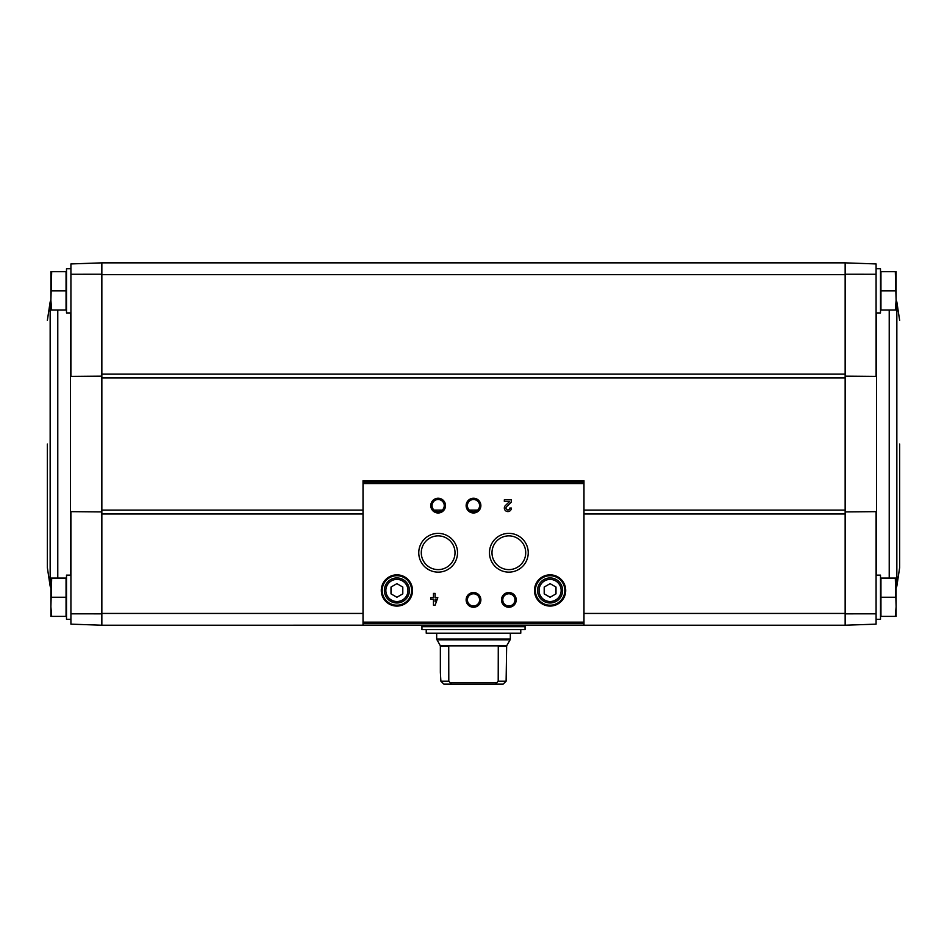 <?xml version="1.0" encoding="UTF-8"?>
<svg xmlns="http://www.w3.org/2000/svg" width="947" height="947" viewBox="0 0 947 947"><rect width="100%" height="100%" fill="white"/><g stroke="black" fill="none" stroke-linecap="round" stroke-linejoin="round"><path stroke-width="1.42" d="M70.918 613.834L70.918 624.144L101.85 625.221L101.85 613.845L70.918 613.834L70.918 511.652L101.85 511.913M845.15 376.172L876.082 376.421L876.082 263.941L845.15 262.852L845.15 377.971L101.85 377.971L101.85 274.228L70.918 274.251L70.918 376.421L101.85 376.172M363.021 613.443L101.85 613.443L101.85 377.971M845.15 377.971L845.15 625.221L583.979 625.221L583.979 480.745L363.021 480.745L363.021 625.209L101.85 625.221L101.85 613.845M845.15 613.845L876.082 613.834L876.082 511.652L845.15 511.913M845.15 274.228L876.082 274.251M895.317 578.084L880.947 578.084L880.947 616.39L895.317 616.39L896.111 606.814L895.317 578.084L896.111 578.084L896.111 616.39L895.317 616.39M895.317 271.694L880.947 271.694L880.947 309.989L895.317 309.989L896.111 300.412L895.317 271.694L896.111 271.694L896.111 309.989L895.317 309.989M101.85 274.228L101.85 262.852L101.85 274.642L845.15 274.642L845.15 262.852L101.85 262.852L70.918 263.941L70.918 274.251M876.082 613.834L876.082 624.144L845.15 625.221L845.15 613.443L583.979 613.443M437.822 597.652L435.111 597.652L435.111 593.402L433.466 593.402L433.466 597.652L430.755 597.652L430.755 599.297L433.466 599.297L433.466 605.192L435.111 605.192L437.822 597.652M511.404 508.054L509.758 508.054A1.882 1.882 0 0 1 507.13 509.794A1.882 1.882 0 0 1 506.574 506.692L511.404 502.088L511.404 499.803L504.337 499.803L504.337 501.46L509.675 501.46L505.426 505.497A3.539 3.539 0 0 0 506.479 511.309A3.539 3.539 0 0 0 511.404 508.054M381.286 590.455A15.614 15.614 0 0 0 404.712 603.985A15.614 15.614 0 0 0 404.712 576.936A15.614 15.614 0 0 0 381.286 590.455M534.487 590.455A15.614 15.614 0 0 0 557.901 603.985A15.614 15.614 0 0 0 557.901 576.936A15.614 15.614 0 0 0 534.487 590.455M501.484 599.889A7.363 7.363 0 0 0 512.54 606.269A7.363 7.363 0 0 0 512.54 593.509A7.363 7.363 0 0 0 501.484 599.889M466.137 599.889A7.363 7.363 0 0 0 477.181 606.269A7.363 7.363 0 0 0 477.181 593.509A7.363 7.363 0 0 0 466.137 599.889M489.469 552.752A19.378 19.378 0 0 0 518.542 569.538A19.378 19.378 0 0 0 518.542 535.966A19.378 19.378 0 0 0 489.469 552.752M418.763 552.752A19.378 19.378 0 0 0 447.836 569.538A19.378 19.378 0 0 0 447.836 535.966A19.378 19.378 0 0 0 418.763 552.752M466.137 505.615A7.363 7.363 0 0 0 477.181 511.996A7.363 7.363 0 0 0 477.181 499.235A7.363 7.363 0 0 0 466.137 505.615M430.778 505.615A7.363 7.363 0 0 0 441.835 511.996A7.363 7.363 0 0 0 441.835 499.235A7.363 7.363 0 0 0 430.778 505.615M583.979 625.209L363.021 625.209L583.979 625.221M432.057 505.615A6.084 6.084 0 0 0 441.195 510.883A6.084 6.084 0 0 0 441.195 500.336A6.084 6.084 0 0 0 432.057 505.615M467.416 505.615A6.084 6.084 0 0 0 476.542 510.883A6.084 6.084 0 0 0 476.542 500.336A6.084 6.084 0 0 0 467.416 505.615M421.285 552.752A16.857 16.857 0 0 0 446.582 567.348A16.857 16.857 0 0 0 446.582 538.145A16.857 16.857 0 0 0 421.285 552.752M491.99 552.752A16.857 16.857 0 0 0 517.287 567.348A16.857 16.857 0 0 0 517.287 538.145A16.857 16.857 0 0 0 491.99 552.752M467.416 599.889A6.084 6.084 0 0 0 476.542 605.157A6.084 6.084 0 0 0 476.542 594.609A6.084 6.084 0 0 0 467.416 599.889M502.762 599.889A6.084 6.084 0 0 0 511.901 605.157A6.084 6.084 0 0 0 511.901 594.609A6.084 6.084 0 0 0 502.762 599.889M555.996 593.864L555.996 587.057L550.1 583.66L544.205 587.057L544.205 593.864L550.1 597.261L555.996 593.864M537.576 590.455A12.524 12.524 0 0 0 556.363 601.298A12.524 12.524 0 0 0 556.363 579.611A12.524 12.524 0 0 0 537.576 590.455M535.363 590.455A14.726 14.726 0 0 0 557.463 603.215A14.726 14.726 0 0 0 557.463 577.706A14.726 14.726 0 0 0 535.363 590.455M402.795 593.864L402.795 587.057L396.9 583.66L391.004 587.057L391.004 593.864L396.9 597.261L402.795 593.864M384.375 590.455A12.524 12.524 0 0 0 403.162 601.298A12.524 12.524 0 0 0 403.162 579.611A12.524 12.524 0 0 0 384.375 590.455M382.174 590.455A14.726 14.726 0 0 0 404.262 603.215A14.726 14.726 0 0 0 404.262 577.706A14.726 14.726 0 0 0 382.174 590.455M435.111 601.605L436.176 599.297L435.111 599.297L435.111 601.605M876.082 619.326L880.497 619.326L880.497 575.137L876.082 575.137M876.082 312.936L880.497 312.936L880.497 268.747L876.082 268.747M880.947 290.847L895.317 290.847M880.947 597.237L895.317 597.237M899.65 444.036L899.65 567.632L899.65 444.036M51.683 271.694L66.053 271.694L66.053 309.989L51.683 309.989L50.889 300.412L51.683 271.694L50.889 271.694L50.889 309.989L51.683 309.989M70.918 268.747L66.503 268.747L66.503 312.936L70.918 312.936M51.683 578.084L66.053 578.084L66.053 616.39L51.683 616.39L50.889 606.814L51.683 578.084L50.889 578.084L50.889 616.39L51.683 616.39M70.918 575.137L66.503 575.137L66.503 619.326L70.918 619.326M66.053 597.237L51.683 597.237M66.053 290.847L51.683 290.847M47.35 444.036L47.35 567.632L47.35 444.036M498.205 646.245L506.645 646.245L506.112 681.201L503.117 684.148L506.112 681.201L498.205 681.201L498.276 645.842L448.724 645.842L448.795 681.201L451.447 684.148L495.553 684.148L498.205 681.201M448.795 681.201L440.888 681.201L443.883 684.148L440.888 681.201L440.355 672.358L440.355 646.245L448.795 646.245M495.553 684.148L503.117 684.148M443.883 684.148L451.447 684.148M421.948 629.637L525.052 629.637L525.052 626.701L421.948 626.701L421.948 629.637M520.779 629.637L520.779 633.176L426.221 633.176L426.221 629.637M450.808 682.669L496.192 682.669M845.15 513.984L583.979 513.984M363.021 513.984L101.85 513.984M845.15 374.089L101.85 374.089M583.979 482.07L363.021 482.07M583.979 622.143L363.021 622.143M583.979 483.538L363.021 483.538M583.979 623.611L363.021 623.611M539.056 590.455A11.044 11.044 0 0 0 555.617 600.031A11.044 11.044 0 0 0 555.617 580.89A11.044 11.044 0 0 0 539.056 590.455M385.855 590.455A11.044 11.044 0 0 0 402.428 600.031A11.044 11.044 0 0 0 402.428 580.89A11.044 11.044 0 0 0 385.855 590.455M845.15 510.102L583.979 510.102M477.608 510.102L469.392 510.102M442.261 510.102L434.034 510.102M363.021 510.102L101.85 510.102M876.591 312.936L876.591 575.137M889.221 309.989L889.221 578.084M896.111 300.199L896.845 301.892L896.845 586.181L899.65 567.632M70.409 575.137L70.409 312.936M57.779 578.084L57.779 309.989M50.889 587.874L50.155 586.181L50.155 301.892L47.35 320.453M440.355 646.245L440.154 645.499L506.846 645.499L506.645 646.245M440.154 645.499L436.674 639.071L510.326 639.071L510.326 633.176M436.875 639.805L510.125 639.805L510.326 639.071M422.244 626.701L524.756 626.701M583.979 480.745L363.021 480.745M896.111 587.874L896.845 586.181M896.845 301.892L899.65 320.453M50.889 300.199L50.155 301.892M50.155 586.181L47.35 567.632M436.674 639.071L436.674 633.176M506.846 645.499L510.125 639.805M525.052 626.405L525.052 625.221M421.948 626.405L421.948 625.221"/></g></svg>
